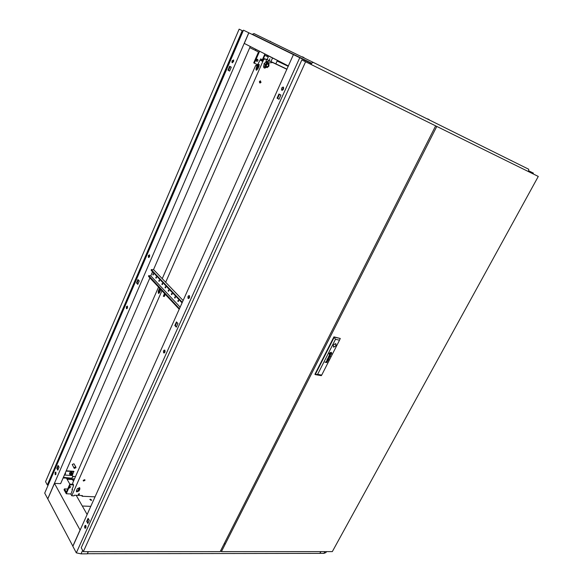 <?xml version="1.0" encoding="UTF-8"?>
<svg xmlns="http://www.w3.org/2000/svg" width="583" height="583" viewBox="0 0 583 583"><rect width="100%" height="100%" fill="white"/><g stroke="black" fill="none" stroke-linecap="round" stroke-linejoin="round"><path stroke-width="0.87" d="M66.615 478.446L74.5 478.913M73.779 480.552L72.365 479.058L66.775 478.73M73.589 480.982L72.205 479.525L67.06 479.226M87.282 553.712L319.834 553.376L320.796 551.613M72.897 546.22L47.784 498.902L54.481 483.38L80.075 530.02L72.809 546.22M63.117 477.943L66.44 478.14L69.836 484.109L73.196 484.291L73.575 484.947L73.159 486.769L71.979 489.458L72.474 489.48M54.481 483.38L55.057 483.336M76.198 495.302L87.129 514.512M87.348 553.835L88.346 551.656M72.205 479.525L67.038 479.19M72.175 479.496L72.365 479.058M224.105 543.859L225.344 543.866M255.369 50.371L249.75 47.675M311.388 63.445L310.404 62.964L309.959 63.926M288.439 65.966L244.284 43.426L248.861 32.808L293.424 54.613L288.345 65.923M288.264 66.345L277.114 60.996M273.66 58.453L274.71 58.956M280.591 61.958L267.852 55.677L267.451 56.587L266.475 56.121L264.726 55.217L265.214 54.11M293.511 54.656L299.757 57.71L76.322 552.859L72.86 546.315L293.424 54.613M310.404 62.964L309.835 63.868M188.134 298.423C189.409 298.452 189.839 297.541 189.417 295.69L189.38 295.647C188.105 295.632 187.675 296.543 188.105 298.394L188.134 298.423M188.681 298.576L189.351 295.625M163.641 352.824L163.67 352.853C164.894 352.883 165.288 351.979 164.843 350.15L164.821 350.121C163.597 350.091 163.204 350.995 163.641 352.824M164.238 352.992L164.77 350.077M281.844 90.263C283.192 90.095 283.753 89.119 283.542 87.333L283.287 87.071C281.939 87.246 281.378 88.222 281.596 90.001L281.844 90.263M84.797 527.965L85.001 528.213C85.927 528.103 86.211 527.236 85.854 525.618L85.643 525.378C84.717 525.48 84.44 526.347 84.797 527.965M85.679 525.4L85.49 528.191M76.322 552.859L81.059 553.85L87.224 553.835L88.215 551.656M176.467 326.837L175.345 325.591L176.824 322.319M283.476 87.231L282.172 90.336M279.446 94.264L277.581 98.403L279.024 99.227M88.383 518.841L87.21 521.45L88.084 522.987M176.445 321.903L174.827 325.489L176.321 327.15L177.946 323.55L176.445 321.903M279.002 99.278L280.897 95.08L278.958 93.987L277.071 98.177L279.002 99.278M88.091 518.323L86.692 521.435L87.851 523.498L89.257 520.379L88.091 518.323M299.757 57.71L304.8 60.195L304.355 61.164M82.64 550.359L81.059 553.85M304.8 60.195L310.28 62.898M87.21 521.45L86.692 521.435M277.581 98.403L277.071 98.177M175.345 325.591L174.827 325.489M126.38 306.702L126.424 308.647L127.495 308.028L127.458 306.082L126.38 306.702M126.424 308.647L126.897 308.75L126.883 306.811L127.466 306.09M148.395 255.5L148.403 257.387L149.583 256.717L149.576 254.829L148.395 255.5M148.403 257.387L148.905 257.511L148.891 255.624L149.576 254.829M55.079 472.565L55.203 474.671L55.975 474.168L55.851 472.062L55.079 472.565M55.91 472.113L55.64 474.649M232.07 60.851L231.983 62.549L233.55 61.667L233.652 59.969L232.07 60.851M233.637 59.954L232.566 61.077L232.486 62.789L231.983 62.549M250.267 46.48L153.424 269.849L151.296 269.55L151.194 270.352L151.296 269.55M152.542 271.773L150.757 275.905M149.904 277.872L60.647 483.642L54.897 483.402M248.781 32.772L47.74 498.815L44.716 493.109L243.468 30.178L248.861 32.816M137.785 284.373L139.242 280.984L137.945 279.563L136.495 282.937L137.785 284.373M58.067 465.394L56.791 468.353L57.804 470.146L59.08 467.187L58.067 465.394M229.644 66.251L227.968 70.149L229.607 71.082L231.291 67.176L229.644 66.251M137.909 284.074L136.99 283.054L138.324 279.971M58.358 465.912L57.287 468.389L58.008 469.665M230.117 66.52L228.463 70.368L229.629 71.039M228.463 70.368L227.968 70.149M57.287 468.389L56.791 468.353M136.99 283.054L136.495 282.937M528.745 170.819L533.387 173.115L532.993 173.836M319.87 553.318L323.908 553.369L325.926 552.567L326.451 551.613M320.883 551.613L319.921 553.376M531.958 172.408L531.565 173.129M324.869 551.613L323.908 553.369M528.635 170.841L528.271 171.511M427.674 119.107L429.146 119.566M511.131 160.456L512.646 161.287M269.055 40.897L270.767 41.692M528.708 170.877L528.672 169.23L313.341 62.425L253.977 33.559L252.177 34.433M310.892 64.385L311.57 63.634L311.169 64.516M313.341 62.425L311.519 63.153L311.57 63.634M311.519 63.153L252.271 34.2M528.213 171.482L528.577 170.812M302.519 56.813L304.297 57.95M427.725 118.866L428.104 119.049L427.623 119.107M136.75 278.754L136.633 277.734M59.524 458.632L59.364 457.793M228.091 66.003L228.04 64.728M74.056 467.581L74.26 468.411L75.979 467.712L75.775 466.881L74.056 467.581M74.216 464.243L73.939 463.776L72.226 464.469L73.983 467.945M72.168 473.906L71.964 473.564L70.652 474.096L70.791 474.708M70.842 474.409L70.988 475.014L72.277 474.496L72.139 473.892L70.842 474.409M64.604 474.518L65.026 473.542M48.192 485.012L47.325 484.969L45.554 481.675L239.147 29.15L243.082 31.081M59.809 456.759L60.654 455.993M228.631 63.372L229.571 62.549M72.817 477.207L72.277 475.517L73.801 471.304L66.214 470.809M242.397 31.293L242.885 31.533L242.397 31.293L47.835 484.662L48.331 484.684M49.577 481.798L49.074 481.769M137.143 276.553L138.033 275.759M72.277 475.517L64.385 475.028M73.983 471.618L66.083 471.1M72.547 473.097L71.162 473.01L69.996 474.052L70.215 475.181L71.6 475.269L72.766 474.227L72.001 472.157L70.623 472.07L69.457 473.112L70.004 474.81M69.625 474.001L70.215 475.181M47.325 484.969L242.222 30.659M73.006 476.77L71.52 478.198L63.394 477.309M64.531 474.686L65.551 473.775L65.354 472.784M71.162 473.01L70.623 472.07M69.996 474.052L69.457 473.112M90.416 499.186L89.848 499.412L91.116 500.389L91.684 500.156L90.416 499.186M90.795 506.35L82.305 506.029M152.892 274.083L153.416 273.791L153.431 274.651L152.899 274.943L152.892 274.083M155.894 277.26L156.426 276.969L156.441 277.836L155.901 278.127L155.894 277.26M158.933 280.474L159.472 280.183L158.948 281.341L158.933 280.474M162.008 283.717L162.555 283.433L162.562 284.307L162.023 284.599L162.008 283.717M165.543 287.827L165.761 286.902M165.12 287.011L165.667 286.719L165.681 287.608L165.135 287.893L165.12 287.011M168.698 291.172L168.917 290.225M168.268 290.341L168.822 290.05L168.844 290.939L168.283 291.23L168.268 290.341M171.89 294.546L172.109 293.592M171.46 293.708L172.021 293.424L172.036 294.32L171.475 294.604L171.46 293.708M175.119 297.971L175.337 296.995M174.689 297.119L175.25 296.834L175.272 297.738L174.703 298.022L174.689 297.119M178.391 301.433L178.609 300.449M177.953 300.573L178.529 300.289L178.544 301.2L177.968 301.484L177.953 300.573M181.211 304.873L181.736 303.707M179.484 308.735L148.658 275.628L150.793 275.912L180.176 307.19M153.511 269.543L183.149 300.558M162.431 284.533L162.504 283.841M159.348 281.268L159.429 280.591M156.31 278.047L156.39 277.377M153.3 274.863L153.387 274.207M182.348 302.351L151.42 269.834M179.236 309.274L148.563 276.437L148.658 275.628M182.1 302.898L151.194 270.352M260.463 80.869L260.565 82.043L259.501 82.742M261.038 82.305L260.171 83.005L259.391 81.562L260.258 80.862L261.038 82.305M84.739 479.649L83.223 480.56M84.965 480.399L83.464 481.026L83.289 480.297L84.79 479.678L84.965 480.399M79.201 493.706L78.29 494.202M79.485 494.202L78.421 494.639L78.304 494.144L79.375 493.706L79.485 494.202M161.943 290.764L71.76 495.783L73.99 495.885L74.289 495.215L82.4 495.586L82.101 496.25L81.7 495.55M82.101 496.25L95.065 496.84M266.46 59.568L264.697 58.941L263.472 59.969L262.991 59.721L262.328 61.237L260.149 60.093L262.343 61.208M262.991 59.721L264.223 58.694L265.352 59.036M272.822 62.534L273.791 63.037L272.757 62.541M266.467 59.546L264.879 58.788M265.739 66.943L264.048 67.832M266.766 61.922L267.24 62.855M79.754 487.752L78.727 490.434L76.329 491.345M163.451 295.975L163.947 296.084L164.902 293.927M266.22 67.176L264.981 68.116C263.786 68.007 263.37 67.249 263.749 65.843L264.055 65.136M265.119 62.76L266.307 61.9L267.714 63.081M79.951 488.802L79.011 490.93L76.672 491.892L76.417 490.806L77.357 488.671L79.689 487.709L79.667 488.306M286.931 69.311L272.72 62.549M263.472 59.969L165.681 282.274M164.53 293.533L163.327 296.259L164.311 296.485L165.266 294.32M72.19 488.977L72.518 489.567L70.893 494.238L71.76 495.783M159.596 288.25L158.292 291.209L158.336 293.249L159.567 292.586L160.872 289.62M256.935 64.422L256.316 65.835L255.645 65.471L162.234 278.667M158.532 287.113L72.86 482.637L72.576 484.254M257.788 69.034L256.054 69.945L256.148 68.153L257.394 65.303L259.136 64.392L259.041 66.178L257.788 69.034M286.996 69.166L275.846 63.853M258.714 66.914L257.766 66.462M256.338 65.792L255.645 65.471M258.706 66.936L257.759 66.491M158.999 293.322L159.035 291.376L160.15 288.84M256.739 70.193L256.877 68.488L259.187 64.48M163.947 296.084L164.311 296.485M267.925 64.166C268.792 65.15 268.61 65.981 267.364 66.651L266.861 66.579C265.986 65.595 266.169 64.771 267.415 64.094L267.925 64.166M265.79 62.082L266.985 62.702L265.746 62.111M267.663 64.006L267.145 63.933C265.884 64.618 265.702 65.456 266.584 66.447L266.708 66.498M267.167 67.613L268.938 66.083L268.894 63.7L267.08 62.84L265.301 64.37L265.345 66.761L267.167 67.613M268.894 63.7L265.804 62.177L264.026 63.7L264.077 66.09L265.345 66.761M267.08 62.84L265.804 62.177M265.301 64.37L264.026 63.7M269.251 60.311L269.922 58.788L269.251 60.311M267.881 55.596L277.377 60.399L275.825 63.89L270.971 61.572L272.523 58.067M259.595 51.238L254.356 63.212L257.657 64.757L260.667 58.905L262.372 59.714L261.833 60.938L264.828 54.132M264.893 55.305L262.306 61.186M270.971 61.572L267.109 59.575L268.253 56.996L267.451 56.587M265.367 66.775L264.609 67.847M270.118 61.135L265.994 61.499L266.526 59.306L267.262 59.24M272.961 62.527L268.901 62.877L265.994 61.499M266.963 55.006L266.475 56.121M256.673 61.295C255.952 60.501 256.097 59.823 257.11 59.277L257.533 59.335C258.247 60.136 258.101 60.814 257.096 61.361L256.673 61.295M254.356 63.212L253.729 62.884L258.495 51.989L255.361 50.378L255.828 49.315M257.205 59.262L256.367 61.033M261.731 59.408L261.206 60.61M70.791 486.71L69.486 487.468M70.645 486.688L69.676 488.051L70.645 486.688M67.679 489.042L64.451 488.882L66.302 492.19L69.836 484.101L70.215 484.765L73.575 484.947M79.361 487.585L77.677 491.396M70.215 484.765L66.28 493.757L70.973 493.976M64.451 488.882L64.064 489.771L66.28 493.757M330.182 356.505L329.614 356.687L329.417 356.228L329.322 356.679L330.182 356.505M329.395 356.84L330.218 356.388M328.054 360.381L327.61 360.673L327.391 360.207L327.362 360.804L328.054 360.381M327.369 360.819L328.185 360.367M328.112 360.221L328.535 359.689L326.954 359.769L326.954 360.731L327.114 359.813L328.244 360.258L328.513 359.682M330.867 354.121L329.803 354.245L329.767 353.67L329.672 354.253L330.867 354.121M329.519 354.712L331.261 353.968L329.759 354.632L329.446 353.604L329.723 354.814L331.239 353.968M331.399 354.012L329.679 354.996L329.14 353.538L329.65 355.185L331.399 354.012M333.185 345.085L333.775 347.14L336.056 345.697L335.458 343.642L333.185 345.085M333.265 346.892L333.746 347.111L336.027 345.675L335.946 343.861M332.317 551.613L538.284 176.438L436.798 126.431L221.409 551.635L332.317 551.613M220.687 550.614L221.409 551.635M430.844 135.336L431.413 134.221M223.836 544.398L224.258 543.56M83.333 551.656L81.234 547.75L301.848 59.932L305.601 61.776L83.333 551.656L220.17 551.635L435.647 125.862L436.798 126.431M340.268 338.468L333.935 336.857L314.929 374.286L315.228 374.577L334.256 337.134L340.268 338.468L339.517 340.188L335.48 339.299L317.64 374.352L321.707 375.088L339.517 340.188M330.146 356.242L330.561 355.71L329.541 355.579L328.805 356.089L328.987 356.752L329.213 355.79L330.269 355.943M328.754 358.793L327.369 358.953L328.907 358.96L328.061 358.064L329.548 357.7L328.418 356.898L329.293 357.736L327.799 358.115L328.754 358.793L327.799 358.115M326.895 360.454L327.559 359.791M324.935 362.181L327.041 362.604L326.057 362.152L326.108 361.642L327.675 361.373L326.684 361.176L325.904 362.167L324.935 362.196L327.121 362.407M329.891 354.034L330.488 354.158L330.86 353.429L330.262 353.305L329.891 354.034L330.488 354.158M329.344 353.458L331.064 352.467L331.603 353.925L331.093 352.278L329.198 353.429L330.495 352.496L331.341 352.598M329.643 353.524L330.991 352.839L331.304 353.859L331.042 352.649L329.49 353.495L331.1 352.883M329.781 354.202L329.891 353.692M329.723 354.406L330.933 353.903M329.803 353.546L330.94 353.211L330.984 353.794L330.976 353.028L329.803 353.553L330.904 353.196M333.935 336.857L335.48 339.299M321.707 375.088L321.284 375.663L315.228 374.577L317.64 374.352M329.235 354.981L331.53 354.027M329.388 354.85L329.271 353.568M330.845 353.757L331.027 353.058M329.635 354.559L329.584 353.633M331.144 353.823L331.21 352.73M331.589 353.91L331.494 352.467M330.474 354.143L330.838 353.429M326.043 362.138L326.305 361.416L327.653 361.365M327.435 360.09L328.061 359.915M327.486 360.593L327.493 360.228M328.331 357.08L329.293 357.736M328.061 358.064L329.533 357.685M327.267 359.164L328.994 358.742M328.936 356.475L329.592 355.805M329.533 356.643L329.526 356.249M435.647 125.862L305.601 61.776M75.513 476.595L72.809 476.428M148.789 275.919L148.563 276.437M256.148 68.153L256.877 68.488M257.394 65.303L258.131 65.646M79.011 490.93L78.727 490.434M159.035 291.376L158.292 291.209M72.78 476.377L75.535 476.551M164.195 352.948L163.67 352.853M85.446 528.22L85.001 528.213M282.099 90.234L281.596 90.001M188.622 298.511L188.105 298.394M55.567 474.7L55.203 474.671M270.461 41.247L270.701 41.699M303.116 57.098L302.672 57.243M303.86 57.469L304.034 57.899M75.775 466.881L73.939 463.776M260.171 83.005L259.705 82.742M83.464 481.026L83.223 480.611M256.054 69.945L256.644 70.215M76.672 491.892L76.388 491.389M264.981 68.116L264.507 67.861M158.897 293.373L158.336 293.249M264.223 58.694L264.697 58.941M257.096 61.361L256.469 61.026M69.676 488.051L69.457 487.665"/></g></svg>
